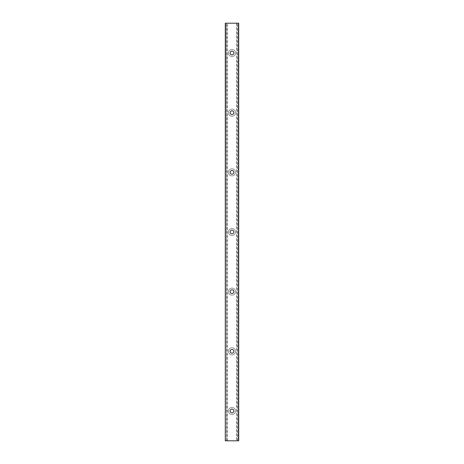 <?xml version="1.0" encoding="UTF-8"?>
<svg xmlns="http://www.w3.org/2000/svg" width="464" height="464" viewBox="0 0 464 464"><rect width="100%" height="100%" fill="white"/><g stroke="black" fill="none" stroke-linecap="round" stroke-linejoin="round"><path stroke-width="0.35" stroke-dasharray="2.32 1.74" d="M233.862 410.971A1.862 1.862 0 0 0 232 409.109A1.862 1.862 0 0 0 230.138 410.971A1.862 1.862 0 0 0 232 412.838A1.862 1.862 0 0 0 233.862 410.971M227.528 440.8L227.528 23.2L226.78 23.2L226.78 440.8L226.78 23.2L225.289 23.2L225.289 440.8L236.472 440.8L236.472 23.2L238.711 23.2L238.711 440.8L238.49 23.2M227.528 23.2L236.472 23.2M235.544 410.971A3.544 3.544 0 0 0 230.231 407.902A3.544 3.544 0 0 0 230.231 414.039A3.544 3.544 0 0 0 235.544 410.971A3.544 3.544 0 0 1 230.231 414.039A3.544 3.544 0 0 1 230.231 407.902A3.544 3.544 0 0 1 235.544 410.971M235.544 351.312A3.544 3.544 0 0 0 230.231 348.249A3.544 3.544 0 0 0 230.231 354.38A3.544 3.544 0 0 0 235.544 351.312A3.544 3.544 0 0 1 230.231 354.38A3.544 3.544 0 0 1 230.231 348.249A3.544 3.544 0 0 1 235.544 351.312M235.544 291.659A3.544 3.544 0 0 0 230.231 288.591A3.544 3.544 0 0 0 230.231 294.727A3.544 3.544 0 0 0 235.544 291.659A3.544 3.544 0 0 1 230.231 294.727A3.544 3.544 0 0 1 230.231 288.591A3.544 3.544 0 0 1 235.544 291.659M235.544 232A3.544 3.544 0 0 0 230.231 228.932A3.544 3.544 0 0 0 230.231 235.068A3.544 3.544 0 0 0 235.544 232A3.544 3.544 0 0 1 230.231 235.068A3.544 3.544 0 0 1 230.231 228.932A3.544 3.544 0 0 1 235.544 232M235.544 172.341A3.544 3.544 0 0 0 230.231 169.273A3.544 3.544 0 0 0 230.231 175.409A3.544 3.544 0 0 0 235.544 172.341A3.544 3.544 0 0 1 230.231 175.409A3.544 3.544 0 0 1 230.231 169.273A3.544 3.544 0 0 1 235.544 172.341M235.544 112.688A3.544 3.544 0 0 0 230.231 109.62A3.544 3.544 0 0 0 230.231 115.751A3.544 3.544 0 0 0 235.544 112.688A3.544 3.544 0 0 1 230.231 115.751A3.544 3.544 0 0 1 230.231 109.62A3.544 3.544 0 0 1 235.544 112.688M235.544 53.029A3.544 3.544 0 0 0 230.231 49.961A3.544 3.544 0 0 0 230.231 56.098A3.544 3.544 0 0 0 235.544 53.029A3.544 3.544 0 0 1 230.231 56.098A3.544 3.544 0 0 1 230.231 49.961A3.544 3.544 0 0 1 235.544 53.029M238.49 440.8L236.472 440.8M237.22 440.8L237.22 23.2L237.22 440.8M233.862 351.312A1.862 1.862 0 0 0 232 349.45A1.862 1.862 0 0 0 230.138 351.312A1.862 1.862 0 0 0 232 353.179A1.862 1.862 0 0 0 233.862 351.312M233.862 291.659A1.862 1.862 0 0 0 232 289.791A1.862 1.862 0 0 0 230.138 291.659A1.862 1.862 0 0 0 232 293.521A1.862 1.862 0 0 0 233.862 291.659M233.862 232A1.862 1.862 0 0 0 232 230.138A1.862 1.862 0 0 0 230.138 232A1.862 1.862 0 0 0 232 233.862A1.862 1.862 0 0 0 233.862 232M233.862 172.341A1.862 1.862 0 0 0 232 170.479A1.862 1.862 0 0 0 230.138 172.341A1.862 1.862 0 0 0 232 174.209A1.862 1.862 0 0 0 233.862 172.341M233.862 112.688A1.862 1.862 0 0 0 232 110.821A1.862 1.862 0 0 0 230.138 112.688A1.862 1.862 0 0 0 232 114.55A1.862 1.862 0 0 0 233.862 112.688M233.862 53.029A1.862 1.862 0 0 0 232 51.162A1.862 1.862 0 0 0 230.138 53.029A1.862 1.862 0 0 0 232 54.891A1.862 1.862 0 0 0 233.862 53.029M225.51 440.8L225.51 23.2M226.554 440.8L226.554 23.2M237.446 440.8L237.446 23.2"/><path stroke-width="0.7" d="M233.862 410.971A1.862 1.862 0 0 1 231.066 412.589A1.862 1.862 0 0 1 231.066 409.358A1.862 1.862 0 0 1 233.862 410.971M225.51 440.8L238.711 440.8L238.711 23.2L225.289 23.2L225.289 440.8L225.51 23.2M233.862 351.312A1.862 1.862 0 0 1 231.066 352.93A1.862 1.862 0 0 1 231.066 349.699A1.862 1.862 0 0 1 233.862 351.312M233.862 291.659A1.862 1.862 0 0 1 231.066 293.271A1.862 1.862 0 0 1 231.066 290.041A1.862 1.862 0 0 1 233.862 291.659M233.862 232A1.862 1.862 0 0 1 231.066 233.612A1.862 1.862 0 0 1 231.066 230.388A1.862 1.862 0 0 1 233.862 232M233.862 172.341A1.862 1.862 0 0 1 231.066 173.959A1.862 1.862 0 0 1 231.066 170.729A1.862 1.862 0 0 1 233.862 172.341M233.862 112.688A1.862 1.862 0 0 1 231.066 114.301A1.862 1.862 0 0 1 231.066 111.07A1.862 1.862 0 0 1 233.862 112.688M233.862 53.029A1.862 1.862 0 0 1 231.066 54.642A1.862 1.862 0 0 1 231.066 51.411A1.862 1.862 0 0 1 233.862 53.029M238.49 440.8L238.49 23.2"/></g></svg>
